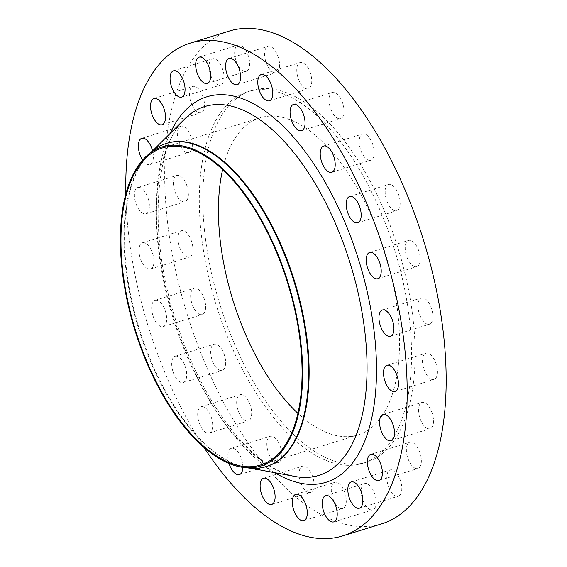 <?xml version="1.0" encoding="UTF-8"?>
<svg xmlns="http://www.w3.org/2000/svg" width="567" height="567" viewBox="0 0 567 567"><rect width="100%" height="100%" fill="white"/><g stroke="black" fill="none" stroke-linecap="round" stroke-linejoin="round"><path stroke-width="0.43" stroke-dasharray="2.83 2.13" d="M182.893 201.717A13.743 6.598 72.8 0 1 174.048 188.556A13.743 6.598 72.8 0 1 176.833 175.465A13.743 6.598 72.8 0 1 178.881 175.479A13.743 6.598 72.8 0 1 187.727 188.634A13.743 6.598 72.8 0 1 184.941 201.724A13.743 6.598 72.8 0 1 182.893 201.717M139.9 187.514A13.743 6.598 -107.2 0 0 137.852 187.5A13.743 6.598 -107.2 0 0 135.066 200.59A13.743 6.598 -107.2 0 0 143.912 213.752A13.743 6.598 -107.2 0 0 145.96 213.759A13.743 6.598 -107.2 0 0 148.745 200.668A13.743 6.598 -107.2 0 0 139.9 187.514M186.841 152.502A13.743 6.598 72.8 0 1 177.988 139.347A13.743 6.598 72.8 0 1 180.781 126.257A13.743 6.598 72.8 0 1 182.822 126.271A13.743 6.598 72.8 0 1 191.674 139.425A13.743 6.598 72.8 0 1 188.882 152.516A13.743 6.598 72.8 0 1 186.841 152.502M142.65 160.029A13.743 6.598 -107.2 0 0 147.859 164.536A13.743 6.598 -107.2 0 0 149.901 164.55A13.743 6.598 -107.2 0 0 152.558 150.9M199.003 112.705A13.743 6.598 72.8 0 1 190.151 99.544A13.743 6.598 72.8 0 1 192.936 86.453A13.743 6.598 72.8 0 1 194.984 86.468A13.743 6.598 72.8 0 1 203.829 99.622A13.743 6.598 72.8 0 1 201.044 112.713A13.743 6.598 72.8 0 1 199.003 112.705M218.55 85.029A13.743 6.598 72.8 0 1 209.705 71.867A13.743 6.598 72.8 0 1 212.49 58.777A13.743 6.598 72.8 0 1 214.539 58.791A13.743 6.598 72.8 0 1 223.384 71.945A13.743 6.598 72.8 0 1 220.598 85.036A13.743 6.598 72.8 0 1 218.55 85.029M244.157 71.357A13.743 6.598 72.8 0 1 235.312 58.203A13.743 6.598 72.8 0 1 238.097 45.112A13.743 6.598 72.8 0 1 240.146 45.126A13.743 6.598 72.8 0 1 248.991 58.281A13.743 6.598 72.8 0 1 246.206 71.371A13.743 6.598 72.8 0 1 244.157 71.357M274.081 72.633A13.743 6.598 72.8 0 1 265.236 59.478A13.743 6.598 72.8 0 1 268.021 46.388A13.743 6.598 72.8 0 1 270.062 46.395A13.743 6.598 72.8 0 1 278.914 59.556A13.743 6.598 72.8 0 1 276.129 72.647A13.743 6.598 72.8 0 1 274.081 72.633M306.272 88.764A13.743 6.598 72.8 0 1 297.427 75.602A13.743 6.598 72.8 0 1 300.212 62.512A13.743 6.598 72.8 0 1 302.261 62.526A13.743 6.598 72.8 0 1 311.106 75.68A13.743 6.598 72.8 0 1 308.32 88.771A13.743 6.598 72.8 0 1 306.272 88.764M338.549 118.645A13.743 6.598 72.8 0 1 329.696 105.49A13.743 6.598 72.8 0 1 332.489 92.393A13.743 6.598 72.8 0 1 334.53 92.407A13.743 6.598 72.8 0 1 343.382 105.568A13.743 6.598 72.8 0 1 340.59 118.659A13.743 6.598 72.8 0 1 338.549 118.645M368.699 160.248A13.743 6.598 72.8 0 1 359.854 147.087A13.743 6.598 72.8 0 1 362.639 133.996A13.743 6.598 72.8 0 1 364.687 134.01A13.743 6.598 72.8 0 1 373.533 147.165A13.743 6.598 72.8 0 1 370.747 160.255A13.743 6.598 72.8 0 1 368.699 160.248M394.675 210.733A13.743 6.598 72.8 0 1 385.829 197.571A13.743 6.598 72.8 0 1 388.615 184.481A13.743 6.598 72.8 0 1 390.663 184.495A13.743 6.598 72.8 0 1 399.508 197.649A13.743 6.598 72.8 0 1 396.723 210.74A13.743 6.598 72.8 0 1 394.675 210.733M414.711 266.66A13.743 6.598 72.8 0 1 405.859 253.499A13.743 6.598 72.8 0 1 408.644 240.408A13.743 6.598 72.8 0 1 410.692 240.422A13.743 6.598 72.8 0 1 419.545 253.577A13.743 6.598 72.8 0 1 416.752 266.674A13.743 6.598 72.8 0 1 414.711 266.66M427.433 324.218A13.743 6.598 72.8 0 1 418.581 311.063A13.743 6.598 72.8 0 1 421.366 297.973A13.743 6.598 72.8 0 1 423.414 297.98A13.743 6.598 72.8 0 1 432.26 311.141A13.743 6.598 72.8 0 1 429.474 324.232A13.743 6.598 72.8 0 1 427.433 324.218M431.976 379.486A13.743 6.598 72.8 0 1 423.124 366.332A13.743 6.598 72.8 0 1 425.916 353.241A13.743 6.598 72.8 0 1 427.957 353.248A13.743 6.598 72.8 0 1 436.81 366.41A13.743 6.598 72.8 0 1 434.017 379.5A13.743 6.598 72.8 0 1 431.976 379.486M428.028 428.702A13.743 6.598 72.8 0 1 419.183 415.54A13.743 6.598 72.8 0 1 421.968 402.45A13.743 6.598 72.8 0 1 424.017 402.464A13.743 6.598 72.8 0 1 432.862 415.618A13.743 6.598 72.8 0 1 430.077 428.709A13.743 6.598 72.8 0 1 428.028 428.702M415.866 468.498A13.743 6.598 72.8 0 1 407.021 455.344A13.743 6.598 72.8 0 1 409.806 442.253A13.743 6.598 72.8 0 1 411.855 442.26A13.743 6.598 72.8 0 1 420.7 455.421A13.743 6.598 72.8 0 1 417.914 468.512A13.743 6.598 72.8 0 1 415.866 468.498M396.319 496.175A13.743 6.598 72.8 0 1 387.467 483.02A13.743 6.598 72.8 0 1 390.259 469.93A13.743 6.598 72.8 0 1 392.3 469.937A13.743 6.598 72.8 0 1 401.152 483.098A13.743 6.598 72.8 0 1 398.36 496.189A13.743 6.598 72.8 0 1 396.319 496.175M187.436 256.986A13.743 6.598 72.8 0 1 178.591 243.824A13.743 6.598 72.8 0 1 181.376 230.734A13.743 6.598 72.8 0 1 183.424 230.748A13.743 6.598 72.8 0 1 192.27 243.902A13.743 6.598 72.8 0 1 189.484 256.993A13.743 6.598 72.8 0 1 187.436 256.986M144.443 242.782A13.743 6.598 -107.2 0 0 142.395 242.768A13.743 6.598 -107.2 0 0 139.61 255.859A13.743 6.598 -107.2 0 0 148.455 269.02A13.743 6.598 -107.2 0 0 150.503 269.027A13.743 6.598 -107.2 0 0 153.288 255.937A13.743 6.598 -107.2 0 0 144.443 242.782M200.158 314.543A13.743 6.598 72.8 0 1 191.313 301.389A13.743 6.598 72.8 0 1 194.098 288.298A13.743 6.598 72.8 0 1 196.147 288.305A13.743 6.598 72.8 0 1 204.992 301.467A13.743 6.598 72.8 0 1 202.206 314.557A13.743 6.598 72.8 0 1 200.158 314.543M157.165 300.34A13.743 6.598 -107.2 0 0 155.117 300.326A13.743 6.598 -107.2 0 0 152.332 313.423A13.743 6.598 -107.2 0 0 161.177 326.578A13.743 6.598 -107.2 0 0 163.225 326.592A13.743 6.598 -107.2 0 0 166.011 313.501A13.743 6.598 -107.2 0 0 157.165 300.34M220.194 370.471A13.743 6.598 72.8 0 1 211.342 357.316A13.743 6.598 72.8 0 1 214.135 344.226A13.743 6.598 72.8 0 1 216.176 344.233A13.743 6.598 72.8 0 1 225.028 357.394A13.743 6.598 72.8 0 1 222.236 370.485A13.743 6.598 72.8 0 1 220.194 370.471M177.195 356.267A13.743 6.598 -107.2 0 0 175.153 356.26A13.743 6.598 -107.2 0 0 172.361 369.351A13.743 6.598 -107.2 0 0 181.213 382.505A13.743 6.598 -107.2 0 0 183.254 382.519A13.743 6.598 -107.2 0 0 186.047 369.429A13.743 6.598 -107.2 0 0 177.195 356.267M246.17 420.955A13.743 6.598 72.8 0 1 237.318 407.801A13.743 6.598 72.8 0 1 240.11 394.71A13.743 6.598 72.8 0 1 242.152 394.724A13.743 6.598 72.8 0 1 251.004 407.879A13.743 6.598 72.8 0 1 248.218 420.969A13.743 6.598 72.8 0 1 246.17 420.955M203.17 406.752A13.743 6.598 -107.2 0 0 201.129 406.745A13.743 6.598 -107.2 0 0 198.344 419.835A13.743 6.598 -107.2 0 0 207.189 432.99A13.743 6.598 -107.2 0 0 209.237 433.004A13.743 6.598 -107.2 0 0 212.023 419.913A13.743 6.598 -107.2 0 0 203.17 406.752M276.32 462.559A13.743 6.598 72.8 0 1 267.475 449.404A13.743 6.598 72.8 0 1 270.261 436.314A13.743 6.598 72.8 0 1 272.309 436.321A13.743 6.598 72.8 0 1 281.154 449.482A13.743 6.598 72.8 0 1 278.369 462.573A13.743 6.598 72.8 0 1 276.32 462.559M242.825 467.364A13.743 6.598 -107.2 0 0 233.328 448.355A13.743 6.598 -107.2 0 0 231.279 448.341A13.743 6.598 -107.2 0 0 229.061 463.537M308.597 492.439A13.743 6.598 72.8 0 1 299.745 479.285A13.743 6.598 72.8 0 1 302.537 466.194A13.743 6.598 72.8 0 1 304.578 466.209A13.743 6.598 72.8 0 1 313.431 479.363A13.743 6.598 72.8 0 1 310.638 492.454A13.743 6.598 72.8 0 1 308.597 492.439M370.712 509.846A13.743 6.598 72.8 0 1 361.859 496.685A13.743 6.598 72.8 0 1 364.645 483.594A13.743 6.598 72.8 0 1 366.693 483.608A13.743 6.598 72.8 0 1 375.538 496.763A13.743 6.598 72.8 0 1 372.753 509.853A13.743 6.598 72.8 0 1 370.712 509.846M340.788 508.571A13.743 6.598 72.8 0 1 331.943 495.409A13.743 6.598 72.8 0 1 334.728 482.319A13.743 6.598 72.8 0 1 336.77 482.333A13.743 6.598 72.8 0 1 345.622 495.487A13.743 6.598 72.8 0 1 342.837 508.585A13.743 6.598 72.8 0 1 340.788 508.571M249.296 468.094A169.122 81.216 72.8 0 1 240.982 466.464A169.122 81.216 72.8 0 1 136.392 321.269A169.122 81.216 72.8 0 1 151.616 151.68M266.717 466.435A169.122 81.216 72.8 0 1 246.241 467.385A169.122 81.216 72.8 0 1 241.542 466.287A169.122 81.216 72.8 0 1 137.93 324.473A169.122 81.216 72.8 0 1 149.497 153.99A169.122 81.216 72.8 0 1 166.946 143.231M381.506 523.922A257.914 123.854 72.8 0 1 343.106 523.71A257.914 123.854 72.8 0 1 177.032 276.753A257.914 123.854 72.8 0 1 229.352 31.043M277.015 91.804A194.495 93.399 72.8 0 1 402.244 278.036A194.495 93.399 72.8 0 1 362.795 463.324A194.495 93.399 72.8 0 1 333.843 463.161A194.495 93.399 72.8 0 1 208.606 276.937A194.495 93.399 72.8 0 1 248.055 91.641A194.495 93.399 72.8 0 1 277.015 91.804M280.559 90.713A194.495 93.399 72.8 0 1 405.788 276.937A194.495 93.399 72.8 0 1 366.339 462.233A194.495 93.399 72.8 0 1 337.386 462.062A194.495 93.399 72.8 0 1 212.15 275.838A194.495 93.399 72.8 0 1 251.599 90.55A194.495 93.399 72.8 0 1 280.559 90.713M222.625 169.568A165.954 79.692 72.8 0 1 260.019 117.816A165.954 79.692 72.8 0 1 284.726 117.957A165.954 79.692 72.8 0 1 391.584 276.859A165.954 79.692 72.8 0 1 357.919 434.96A165.954 79.692 72.8 0 1 333.212 434.818A165.954 79.692 72.8 0 1 297.859 413.293M204.07 447.583A257.914 123.854 72.8 0 1 125.824 194.12M184.863 118.808A193.035 92.697 -107.2 0 0 171.659 313.395A193.035 92.697 -107.2 0 0 289.921 475.259A193.035 92.697 -107.2 0 0 295.287 476.514L290.51 475.394C282.451 473.161 273.953 468.888 265.03 462.566C245.695 448.674 227.388 427.242 210.116 398.275C196.267 374.709 184.835 348.74 175.82 320.369C148.037 236.503 154.387 146.031 184.863 118.808M274.846 472.708A201.724 96.872 72.8 0 1 173.885 318.087A201.724 96.872 72.8 0 1 170.121 133.465M137.852 187.5L176.833 175.465M141.8 138.291L180.781 126.257M153.962 98.488L192.936 86.453M173.509 70.811L212.49 58.777M199.116 57.147L238.097 45.112M229.04 58.415L268.021 46.388M261.231 74.546L300.212 62.512M293.508 104.427L332.489 92.393M323.658 146.031L362.639 133.996M349.633 196.515L388.615 184.481M369.67 252.443L408.644 240.408M382.385 310.007L421.366 297.973M386.935 365.276L425.916 353.241M382.987 414.484L421.968 402.45M370.825 454.287L409.806 442.253M351.278 481.964L390.259 469.93M142.395 242.768L181.376 230.734M155.117 300.326L194.098 288.298M175.153 356.26L214.135 344.226M201.129 406.745L240.11 394.71M231.279 448.341L270.261 436.314M263.556 478.229L302.537 466.194M325.671 495.629L364.645 483.594M295.747 494.353L334.728 482.319M246.241 467.385L250.805 468.236M362.795 463.324L366.339 462.233M162.566 147.902L260.019 117.816M260.473 465.046L357.919 434.96M248.055 91.641L251.599 90.55M149.497 153.99L152.792 150.709M303.855 520.612L342.837 508.585M333.772 521.888L372.753 509.853M271.657 504.488L310.638 492.454M239.387 474.607L278.369 462.573M209.237 433.004L248.218 420.969M183.254 382.519L222.236 370.485M163.225 326.592L202.206 314.557M150.503 269.027L189.484 256.993M359.379 508.223L398.36 496.189M378.933 480.547L417.914 468.512M391.095 440.743L430.077 428.709M395.036 391.535L434.017 379.5M390.493 336.266L429.474 324.232M377.771 278.702L416.752 266.674M357.742 222.774L396.723 210.74M331.766 172.29L370.747 160.255M301.609 130.686L340.59 118.659M269.339 100.806L308.32 88.771M237.148 84.681L276.129 72.647M207.224 83.406L246.206 71.371M181.617 97.07L220.598 85.036M162.063 124.747L201.044 112.713M149.901 164.55L188.882 152.516M145.96 213.759L184.941 201.724"/><path stroke-width="0.85" d="M152.558 150.9A13.743 6.598 -107.2 0 0 143.841 138.298A13.743 6.598 -107.2 0 0 141.8 138.291A13.743 6.598 -107.2 0 0 138.369 146.761A13.743 6.598 -107.2 0 0 142.65 160.029M156.003 98.502A13.743 6.598 -107.2 0 0 153.962 98.488A13.743 6.598 -107.2 0 0 151.169 111.579A13.743 6.598 -107.2 0 0 160.022 124.74A13.743 6.598 -107.2 0 0 162.063 124.747A13.743 6.598 -107.2 0 0 164.855 111.656A13.743 6.598 -107.2 0 0 156.003 98.502M175.557 70.825A13.743 6.598 -107.2 0 0 173.509 70.811A13.743 6.598 -107.2 0 0 170.724 83.902A13.743 6.598 -107.2 0 0 179.569 97.063A13.743 6.598 -107.2 0 0 181.617 97.07A13.743 6.598 -107.2 0 0 184.403 83.98A13.743 6.598 -107.2 0 0 175.557 70.825M201.165 57.154A13.743 6.598 -107.2 0 0 199.116 57.147A13.743 6.598 -107.2 0 0 196.331 70.237A13.743 6.598 -107.2 0 0 205.176 83.392A13.743 6.598 -107.2 0 0 207.224 83.406A13.743 6.598 -107.2 0 0 210.01 70.315A13.743 6.598 -107.2 0 0 201.165 57.154M231.088 58.429A13.743 6.598 -107.2 0 0 229.04 58.415A13.743 6.598 -107.2 0 0 226.254 71.513A13.743 6.598 -107.2 0 0 235.099 84.667A13.743 6.598 -107.2 0 0 237.148 84.681A13.743 6.598 -107.2 0 0 239.933 71.591A13.743 6.598 -107.2 0 0 231.088 58.429M263.279 74.561A13.743 6.598 -107.2 0 0 261.231 74.546A13.743 6.598 -107.2 0 0 258.446 87.637A13.743 6.598 -107.2 0 0 267.291 100.791A13.743 6.598 -107.2 0 0 269.339 100.806A13.743 6.598 -107.2 0 0 272.125 87.715A13.743 6.598 -107.2 0 0 263.279 74.561M295.549 104.441A13.743 6.598 -107.2 0 0 293.508 104.427A13.743 6.598 -107.2 0 0 290.715 117.518A13.743 6.598 -107.2 0 0 299.567 130.679A13.743 6.598 -107.2 0 0 301.609 130.686A13.743 6.598 -107.2 0 0 304.401 117.596A13.743 6.598 -107.2 0 0 295.549 104.441M325.706 146.045A13.743 6.598 -107.2 0 0 323.658 146.031A13.743 6.598 -107.2 0 0 320.872 159.121A13.743 6.598 -107.2 0 0 329.718 172.276A13.743 6.598 -107.2 0 0 331.766 172.29A13.743 6.598 -107.2 0 0 334.551 159.199A13.743 6.598 -107.2 0 0 325.706 146.045M351.682 196.529A13.743 6.598 -107.2 0 0 349.633 196.515A13.743 6.598 -107.2 0 0 346.848 209.606A13.743 6.598 -107.2 0 0 355.693 222.767A13.743 6.598 -107.2 0 0 357.742 222.774A13.743 6.598 -107.2 0 0 360.527 209.684A13.743 6.598 -107.2 0 0 351.682 196.529M371.711 252.457A13.743 6.598 -107.2 0 0 369.67 252.443A13.743 6.598 -107.2 0 0 366.877 265.533A13.743 6.598 -107.2 0 0 375.73 278.695A13.743 6.598 -107.2 0 0 377.771 278.702A13.743 6.598 -107.2 0 0 380.563 265.611A13.743 6.598 -107.2 0 0 371.711 252.457M384.433 310.014A13.743 6.598 -107.2 0 0 382.385 310.007A13.743 6.598 -107.2 0 0 379.599 323.098A13.743 6.598 -107.2 0 0 388.452 336.252A13.743 6.598 -107.2 0 0 390.493 336.266A13.743 6.598 -107.2 0 0 393.285 323.176A13.743 6.598 -107.2 0 0 384.433 310.014M388.976 365.283A13.743 6.598 -107.2 0 0 386.935 365.276A13.743 6.598 -107.2 0 0 384.142 378.366A13.743 6.598 -107.2 0 0 392.995 391.521A13.743 6.598 -107.2 0 0 395.036 391.535A13.743 6.598 -107.2 0 0 397.828 378.444A13.743 6.598 -107.2 0 0 388.976 365.283M385.036 414.498A13.743 6.598 -107.2 0 0 382.987 414.484A13.743 6.598 -107.2 0 0 380.202 427.575A13.743 6.598 -107.2 0 0 389.047 440.729A13.743 6.598 -107.2 0 0 391.095 440.743A13.743 6.598 -107.2 0 0 393.881 427.653A13.743 6.598 -107.2 0 0 385.036 414.498M372.873 454.295A13.743 6.598 -107.2 0 0 370.825 454.287A13.743 6.598 -107.2 0 0 368.04 467.378A13.743 6.598 -107.2 0 0 376.885 480.532A13.743 6.598 -107.2 0 0 378.933 480.547A13.743 6.598 -107.2 0 0 381.719 467.456A13.743 6.598 -107.2 0 0 372.873 454.295M353.319 481.971A13.743 6.598 -107.2 0 0 351.278 481.964A13.743 6.598 -107.2 0 0 348.485 495.055A13.743 6.598 -107.2 0 0 357.338 508.209A13.743 6.598 -107.2 0 0 359.379 508.223A13.743 6.598 -107.2 0 0 362.171 495.133A13.743 6.598 -107.2 0 0 353.319 481.971M229.061 463.537A13.743 6.598 -107.2 0 0 237.339 474.593A13.743 6.598 -107.2 0 0 239.387 474.607A13.743 6.598 -107.2 0 0 242.825 467.364M265.597 478.236A13.743 6.598 -107.2 0 0 263.556 478.229A13.743 6.598 -107.2 0 0 260.763 491.32A13.743 6.598 -107.2 0 0 269.616 504.474A13.743 6.598 -107.2 0 0 271.657 504.488A13.743 6.598 -107.2 0 0 274.449 491.398A13.743 6.598 -107.2 0 0 265.597 478.236M327.712 495.643A13.743 6.598 -107.2 0 0 325.671 495.629A13.743 6.598 -107.2 0 0 322.878 508.719A13.743 6.598 -107.2 0 0 331.73 521.874A13.743 6.598 -107.2 0 0 333.772 521.888A13.743 6.598 -107.2 0 0 336.564 508.797A13.743 6.598 -107.2 0 0 327.712 495.643M297.795 494.367A13.743 6.598 -107.2 0 0 295.747 494.353A13.743 6.598 -107.2 0 0 292.962 507.444A13.743 6.598 -107.2 0 0 301.807 520.605A13.743 6.598 -107.2 0 0 303.855 520.612A13.743 6.598 -107.2 0 0 306.641 507.522A13.743 6.598 -107.2 0 0 297.795 494.367M187.124 147.03A167.01 80.202 72.8 0 1 298.036 323.474A167.01 80.202 72.8 0 1 244.122 467.527A167.01 80.202 72.8 0 1 235.915 465.911A167.01 80.202 72.8 0 1 132.635 322.531A167.01 80.202 72.8 0 1 147.668 155.067A167.01 80.202 72.8 0 1 187.124 147.03M147.668 155.067L151.616 151.68A169.122 81.216 72.8 0 1 166.393 143.401A169.122 81.216 72.8 0 1 191.568 143.543A169.122 81.216 72.8 0 1 300.467 305.478A169.122 81.216 72.8 0 1 266.164 466.606A169.122 81.216 72.8 0 1 249.296 468.094L244.122 467.527M166.393 143.401L166.946 143.231A169.122 81.216 72.8 0 1 192.128 143.373A169.122 81.216 72.8 0 1 301.027 305.308A169.122 81.216 72.8 0 1 266.717 466.435L266.164 466.606M125.824 194.12A257.914 123.854 72.8 0 1 190.37 43.078A257.914 123.854 72.8 0 1 228.77 43.29A257.914 123.854 72.8 0 1 394.838 290.247A257.914 123.854 72.8 0 1 342.525 535.957A257.914 123.854 72.8 0 1 304.125 535.737A257.914 123.854 72.8 0 1 204.07 447.583M190.37 43.078L229.352 31.043A257.914 123.854 72.8 0 1 267.752 31.263A257.914 123.854 72.8 0 1 433.819 278.213A257.914 123.854 72.8 0 1 381.506 523.922L342.525 535.957M297.859 413.293A165.954 79.692 72.8 0 1 222.625 169.568M235.766 464.905A165.954 79.692 72.8 0 1 128.907 306.003A165.954 79.692 72.8 0 1 162.566 147.902A165.954 79.692 72.8 0 1 187.273 148.044A165.954 79.692 72.8 0 1 294.131 306.938A165.954 79.692 72.8 0 1 260.473 465.046A165.954 79.692 72.8 0 1 235.766 464.905M250.805 468.236L295.287 476.514A193.035 92.697 -107.2 0 0 362.391 314.479A193.035 92.697 -107.2 0 0 233.526 106.688A193.035 92.697 -107.2 0 0 184.863 118.808L152.792 150.709M170.121 133.465A201.724 96.872 72.8 0 1 236.978 96.943A201.724 96.872 72.8 0 1 372.462 319.221A201.724 96.872 72.8 0 1 295.917 482.092A201.724 96.872 72.8 0 1 274.846 472.708"/></g></svg>
